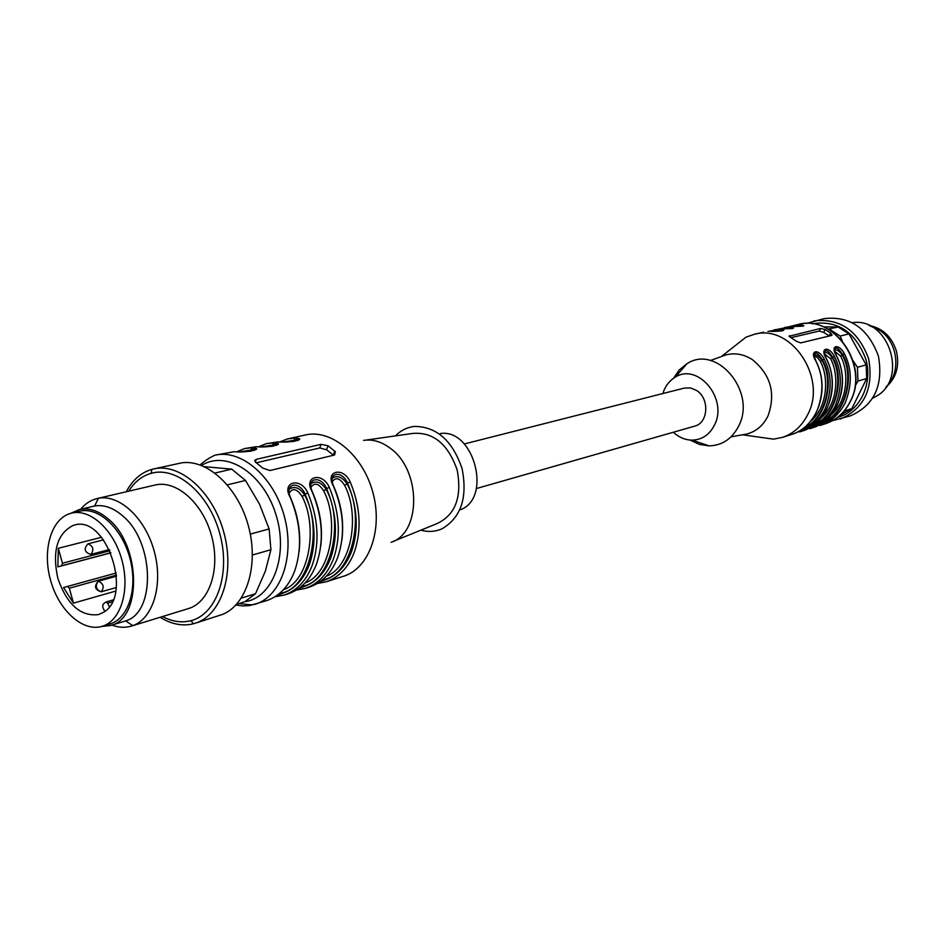 <?xml version="1.0" encoding="UTF-8"?>
<svg xmlns="http://www.w3.org/2000/svg" width="945" height="945" viewBox="0 0 945 945"><rect width="100%" height="100%" fill="white"/><g stroke="black" fill="none" stroke-linecap="round" stroke-linejoin="round"><path stroke-width="1.42" d="M73.167 525.42L74.265 525.113C106.631 514.387 133.729 596.98 102.863 612.632L98.41 614.604C80.62 616.672 67.095 604.635 57.858 578.47C52.01 551.289 57.102 533.606 73.167 525.42M101.54 537.292L58.318 548.289L57.858 566.87L110.931 552.849M73.462 603.146L63.551 587.53L116.247 572.989L67.426 586.455L69.339 588.203L73.462 603.146L115.727 591.086M464.29 443.961L684.369 388.076L690.618 387.946L696.689 390.545C709.789 398.636 708.325 423.088 694.646 426.148L476.327 488.565M69.895 513.584L71.572 513.123C90.318 508.351 113.955 530.039 121.964 560.243C130.233 590.389 120.724 621.019 102.119 626.322C82.959 632.252 59.086 610.706 50.723 580.868C42.076 551.124 50.758 519.526 69.895 513.584M71.572 513.123L79.569 511.221C98.315 506.449 121.905 528.031 129.89 558.105C138.124 588.121 128.579 618.644 109.986 623.948L102.119 626.322M101.446 626.523L110.494 625.531C142.163 618.786 141.077 545.3 108.25 518.959C98.469 510.631 88.783 507.512 79.215 509.591L70.887 513.3M110.494 625.531L125.638 620.9C156.208 612.443 154.33 541.107 122.248 515.521C113.022 507.678 103.82 504.5 94.63 505.977L79.215 509.591M111.912 625.106C118.704 627.622 125.224 627.952 131.497 626.074L132.796 625.637C153.173 618.573 163.367 584.671 154.295 551.526C145.459 518.309 119.602 494.14 98.434 498.287L97.087 498.558C90.732 500.094 85.251 503.661 80.656 509.249M131.497 626.074L188.409 608.592C209.506 602.473 220.646 568.89 211.633 536.051C202.903 503.142 176.396 479.717 155.075 485.033L97.087 498.558M162.493 616.553C172.191 621.645 181.653 623.027 190.902 620.7C216.712 614.333 230.816 573.78 219.842 533.842C209.235 493.798 176.644 465.838 151.141 473.327C141.974 475.961 134.485 481.926 128.674 491.199M160.13 617.286C171.435 624.279 182.55 626.441 193.512 623.747L195.166 623.263C221.295 615.455 235.151 573.686 223.918 532.732C213.027 491.695 180.046 462.566 153.527 468.956L151.861 469.381C141.041 472.559 132.513 480.025 126.264 491.754M195.166 623.263L223.055 614.226C247.047 604.068 258.93 564.46 248.452 526.117C238.223 487.714 208.018 459.459 182.184 462.743L153.527 468.956M241.282 598.15L255.504 593.732L245.015 601.599L236.345 604.54M255.504 593.732L265.344 571.205L270.92 549.707L252.433 555.022M270.92 549.707L269.124 528.94L259.473 504.075L245.487 480.45L227.379 484.856M250.307 534.102L269.124 528.94M214.976 473.055L231.714 469.122L204.368 466.676M245.487 480.45L231.714 469.122M332.368 481.537C335.841 476.871 339.905 478.099 344.547 485.234L347.193 484.1C342.421 477.024 337.519 475.016 332.475 478.052M311.082 487.159C314.59 482.21 318.748 483.391 323.568 490.703L326.249 489.545C321.383 482.34 316.362 480.32 311.188 483.509M289.241 492.947C292.773 487.679 297.037 488.801 302.046 496.314L304.762 495.145C299.789 487.774 294.639 485.777 289.335 489.132M293.399 441.445L288.697 441.764M293.954 441.374L294.887 438.043L287.457 438.941L280.003 441.823M272.172 446.276L267.045 446.631M272.786 446.194L272.148 446.111L273.672 442.803L266.23 443.701L258.776 446.69M251.063 451.143L244.72 451.663M250.39 451.237L251.925 447.694L244.46 448.58L237.041 451.675M297.521 440.594L295.383 440.169M294.911 441.232L295.277 440.169L284.032 441.823M276.247 445.402L273.944 444.977M273.459 446.099L273.837 444.977L262.521 446.69M254.429 450.328L251.937 449.903M251.453 451.072L251.842 449.914L240.455 451.686M333.502 455.242L326.592 449.785L319.776 447.942L256.319 462.79M320.721 581.269C334.932 577.749 345.22 567.815 351.587 551.49C358.887 529.921 357.541 507.122 347.547 483.096C342.196 470.468 328.6 472.063 332.876 484.265M299.648 587.885C314.035 584.447 324.43 574.406 330.833 557.774C338.097 535.957 336.692 512.875 326.616 488.541C321.099 475.559 307.054 477.497 311.673 490.148M278.043 594.665C292.584 591.322 303.085 581.163 309.535 564.224C316.776 542.158 315.311 518.793 305.129 494.117C299.447 480.781 284.929 483.096 289.914 496.208M266.23 443.701L278.385 441.835M277.96 441.847C289.642 443.217 308.767 438.87 294.887 438.043M244.46 448.58L256.319 446.702C268.014 448.119 287.634 443.666 273.672 442.803M234.584 451.686L234.112 451.698C245.83 453.163 265.958 448.591 251.925 447.694M269.951 470.527L334.554 454.994L335.369 451.722L328.021 445.768L321.052 444.339L256.225 459.376L254.654 460.534L255.682 462.318L262.923 468.188L269.951 470.527M322.599 579.793C352.178 575.859 365.113 516.348 347.193 484.1L347.547 483.096L350.193 481.95C343.318 466.168 324.359 470.846 333.514 486.273L333.821 486.604C341.405 504.181 344.098 521.935 341.925 539.843M301.479 586.432C331.293 582.876 344.452 522.431 326.249 489.545L326.616 488.541L329.285 487.372C322.375 471.378 302.932 476.174 312.181 491.813L312.488 492.156C320.071 509.792 322.847 527.605 320.816 545.584M279.826 593.224C309.854 590.07 323.249 528.668 304.762 495.145L305.129 494.117L307.846 492.936C300.9 476.717 280.925 481.643 290.28 497.495C300.817 523.105 302.376 547.356 294.958 570.225C289.135 585.935 279.685 596.082 266.596 600.654L249.799 605.532L242.889 605.946L235.848 605.072M299.128 551.561C301.042 533.476 298.195 515.568 290.599 497.85L290.28 497.495M287.457 438.941L307.101 434.594C332.888 429.951 363.223 456.057 372.909 492.534C382.89 528.94 369.802 566.764 345.185 575.718L326.013 581.848C339.031 577.312 348.457 567.425 354.316 552.187C361.829 530.039 360.447 506.614 350.193 481.95M363.577 440.37C372.625 439.035 381.532 441.669 390.273 448.249C421.246 470.008 421.423 532.992 391.088 542.324M366.046 440.086L412.681 433.436C433.105 431.735 447.918 443.866 457.12 469.819C462.223 496.881 455.525 514.812 437.015 523.613L393.368 541.331M395.447 435.893C400.893 430.353 407.307 427.187 414.678 426.408C436.72 426.691 452.501 440.724 462.046 468.484C467.763 497.283 461.172 517.352 442.272 528.68C435.503 531.716 428.368 532.212 420.879 530.169M440.323 433.566C473.646 428.239 492.321 497.448 460.841 509.603M109.325 606.643L107.647 603.193L105.875 602.012L102.946 604.363L102.757 607.281L104.741 611.344M57.858 566.87L61.709 565.748L62.441 563.232L58.318 548.289M885.772 387.356C896.273 378.142 899.805 366.01 896.368 350.973C891.631 336.574 882.535 328.08 869.069 325.47M869.932 325.86L878.732 329.722C897.691 340.791 901.825 372.153 886.316 386.588M852.449 322.67C888.678 317 908.677 378.768 876.216 396.309L872.814 398.14M806.309 323.473L824.064 318.642C849.968 315.724 868.089 328.222 878.437 356.135C883.528 385.477 874.16 405.393 850.311 415.894L832.533 420.655M813.952 320.91C839.975 317.992 858.214 330.608 868.644 358.781C873.794 388.371 864.391 408.453 840.424 419.025M812.074 323.792C837.553 319.906 855.52 331.813 865.951 359.513C872.944 384.78 859.253 411.925 837.353 417.477M828.127 329.108L838.144 327.005L848.988 333.916L840.164 336.054L842.243 340.779M853.146 360.801L857.446 367.286L866.163 364.888L848.988 333.916M866.163 364.888L866.671 378.543L857.966 381.048L855.154 385.95M844.157 410.992L851.882 408.594L866.671 378.543M851.882 408.594L839.727 415.54M838.144 327.005L823.591 326.899M857.446 367.286L857.966 381.048M829.249 329.084L840.164 336.054M804.018 427.778C826.473 418.399 833.785 380.185 822.02 360.494L820.225 361.273C818.098 357.706 816.067 356.111 814.129 356.501M814.46 424.47C836.703 415.02 843.885 377.268 832.25 357.824L830.478 358.604L824.501 353.855M834.683 351.245L840.542 355.981C849.413 371.846 847.582 401.176 831.34 414.678M801.643 431.298C827.95 423.88 840.778 386.481 826.367 358.498L826.213 358.427C833.927 373.464 834.187 390.202 826.993 408.642C820.626 420.56 812.168 428.12 801.643 431.298L799.576 431.948C810.113 428.77 818.571 421.21 824.95 409.256C832.143 390.793 831.872 374.031 824.158 358.958L822.02 360.494C819.303 356.407 816.598 354.588 813.928 355.048M821.76 423.348C845.999 415.918 855.568 375.082 842.656 354.493L844.405 353.713C838.817 342.964 829.698 345.208 836.396 355.792C844.05 370.688 844.287 387.273 837.128 405.559C830.773 417.395 822.363 424.896 811.885 428.05L809.853 428.699C820.331 425.534 828.753 418.021 835.12 406.173C842.278 387.852 842.042 371.231 834.376 356.312L832.25 357.824C829.568 353.796 826.91 352.001 824.276 352.414M824.713 421.21C846.755 411.713 853.807 374.409 842.314 355.202L840.542 355.981M834.447 349.886C835.852 346.472 838.581 348.008 842.656 354.493L842.314 355.202C839.656 351.245 837.046 349.449 834.447 349.827M781.184 330.88L781.869 330.915M791.615 328.517L792.241 328.541M801.124 429.869C825.729 422.569 835.557 380.835 822.374 359.761C818.146 353.087 815.334 351.575 813.917 355.214M811.531 426.573C835.959 419.214 845.645 377.929 832.604 357.104C828.458 350.536 825.682 349 824.264 352.52M829.367 335.995L823.745 332.392L819.327 331.034L790.87 337.696M782.082 330.88L775.609 331.163M792.572 328.506L786.299 328.765M802.86 326.167L798.808 326.249L799.364 324.726L788.921 326.757L798.265 324.43C834.884 314.472 869.542 365.561 850.618 400.952C844.972 412.386 836.455 420.029 825.091 423.868C836.101 420.218 844.476 412.788 850.193 401.601C869.707 366.058 834.222 314.106 798.265 324.43M816.007 361.191L815.854 361.12C823.615 376.299 823.898 393.179 816.693 411.772C810.29 423.797 801.797 431.404 791.225 434.594C817.661 427.14 830.525 389.423 816.007 361.191M824.158 358.958C818.5 348.008 809.05 350.347 815.854 361.12M834.376 356.312C828.753 345.468 819.469 347.748 826.213 358.427M811.885 428.05C838.05 420.679 850.854 383.575 836.538 355.852L836.396 355.792M820.555 328.447L789.051 336.266L796.245 341.192L800.663 342.905L831.541 335.475L832.025 334.766L830.596 333.018L825.115 329.498L820.555 328.447L819.327 331.034M782.342 330.844L770.057 331.305C780.452 331.801 790.044 329.616 778.574 329.392L778.007 330.951M792.855 328.482L780.688 328.919C794.355 328.636 797.143 328.01 789.063 327.041L788.496 328.577M803.179 326.155L791.13 326.568C804.691 326.285 807.443 325.671 799.364 324.726M755.61 436.637L773.518 439.153L782.212 437.44C793.457 433.708 801.974 426.053 807.774 414.477C827.596 377.716 791.059 323.686 754.382 334.27L745.995 337.164L731.784 348.351M743.266 434.653L746.786 434.015C756.201 431.534 763.276 425.486 768.025 415.883C775.975 393.427 770.754 374.681 752.374 359.643C743.597 354.056 734.631 352.52 725.476 355.048L722.11 356.277M690.133 440.051L699.394 444.41L709.14 445.886C722.358 445.438 732.245 438.74 738.801 425.782C756.768 391.466 716.393 343.956 686.968 363.731L679.301 369.908L673.478 378.331M673.277 432.255C678.959 437.417 685.255 440.051 692.165 440.134C702.218 439.768 709.707 434.629 714.633 424.73C728.146 398.589 697.611 362.301 675.191 377.232C669.273 380.788 665.15 386.221 662.835 393.545M344.547 485.234C359.88 513.607 352.438 566.681 326.474 576.119M323.568 490.703C339.172 519.667 331.506 573.733 305.247 582.829M283.476 589.715C310.019 580.974 317.922 525.892 302.046 496.314M273.802 445.095L277.487 444.599M251.795 450.044L255.682 449.501M201.58 465.495C225.855 449.56 262.923 472.843 275.704 513.844C289.005 554.668 273.058 598.043 244.779 601.717M239.368 603.595C251.961 604.906 249.858 605.202 255.15 604.28C281.161 596.484 295.194 555.955 284.35 516.431C273.849 476.823 241.329 448.851 214.928 455.195L234.112 451.698M333.325 455.1L334.766 451.072M326.592 449.785L328.021 445.768M319.776 447.942L321.052 444.339M255.339 462.01L256.225 459.376M333.514 486.273C343.85 511.21 345.279 534.858 337.79 557.207C331.943 572.576 322.505 582.533 309.464 587.081L305.282 588.416C318.323 583.856 327.761 573.887 333.609 558.483C341.086 536.075 339.645 512.367 329.285 487.372M317.437 583.478L326.013 581.848L318.052 583.112M312.181 491.813C322.611 517.08 324.111 541.024 316.646 563.633C310.822 579.167 301.372 589.219 288.308 593.791L284.008 595.149C297.073 590.578 306.523 580.513 312.358 564.933C319.812 542.276 318.3 518.273 307.846 492.936M296.47 590.058L305.282 588.416L297.214 589.585M274.96 596.791L284.008 595.149L275.881 596.201M112.231 601.87L107.647 603.193M116.459 575.151L69.339 588.203M110.884 552.754L61.709 565.748M62.441 563.232L109.986 550.734M101.186 591.818C95.906 589.479 94.925 585.947 98.268 581.234L98.268 581.234C103.548 583.549 104.529 587.081 101.21 591.806L101.186 591.818M87.944 543.836L88.027 543.812C93.236 546.175 94.181 549.707 90.862 554.42L109.419 549.553M820.225 361.273C829.379 377.646 827.288 408.016 810.456 421.482M830.478 358.604C839.467 374.704 837.53 404.519 821.028 418.021M798.808 326.249L796.8 326.415M825.091 423.868L819.941 425.498C830.383 422.356 838.758 414.902 845.102 403.137C852.248 384.969 852.012 368.503 844.405 353.713M789.134 336.408L789.477 335.652M830.596 333.018L829.226 335.9M823.745 332.392L825.115 329.498M778.574 329.392L767.931 331.482L780.688 328.919L774.262 329.817M763.595 332.203L754.382 334.27M789.063 327.041L778.515 329.096L791.13 326.568L784.74 327.466M125.638 620.9L132.796 625.637M94.63 505.977L98.434 498.287M190.902 620.7L193.512 623.747M151.141 473.327L151.861 469.381M299.659 580.147L301.042 579.923M276.578 443.807L274.936 444.894M295.289 440.157L296.931 439.13C301.998 439.685 298.325 440.583 285.922 441.823M255.221 448.78L253.827 449.714M273.849 444.965L275.574 443.878C280.748 444.481 277.062 445.414 264.529 446.69M251.854 449.903L253.662 448.745C258.965 449.359 255.268 450.34 242.582 451.686M334.164 455.077L335.369 451.71M214.928 455.195C209.861 457.451 204.911 460.699 200.08 464.94M333.656 486.238L332.923 484.466M312.322 491.778L311.72 490.325M290.422 497.46L289.961 496.349M113.117 599.91L105.875 602.012M116.53 576.166L98.268 581.234C93.862 586.278 94.843 589.798 101.21 591.806L116.27 587.53M103.548 539.843L88.027 543.812C83.526 548.761 84.459 552.305 90.803 554.432M815.96 361.096L813.858 355.273M826.32 358.403L824.217 352.568M836.502 355.769L834.388 349.933M831.706 335.416L832.037 334.719M791.225 434.594L782.212 437.44M742.498 434.794L773.518 439.153M721.378 356.537L745.995 337.164M731.017 436.873L746.786 434.015M710.404 360.517L725.476 355.048M692.165 440.134L709.14 445.886M675.191 377.232L686.968 363.731"/></g></svg>
